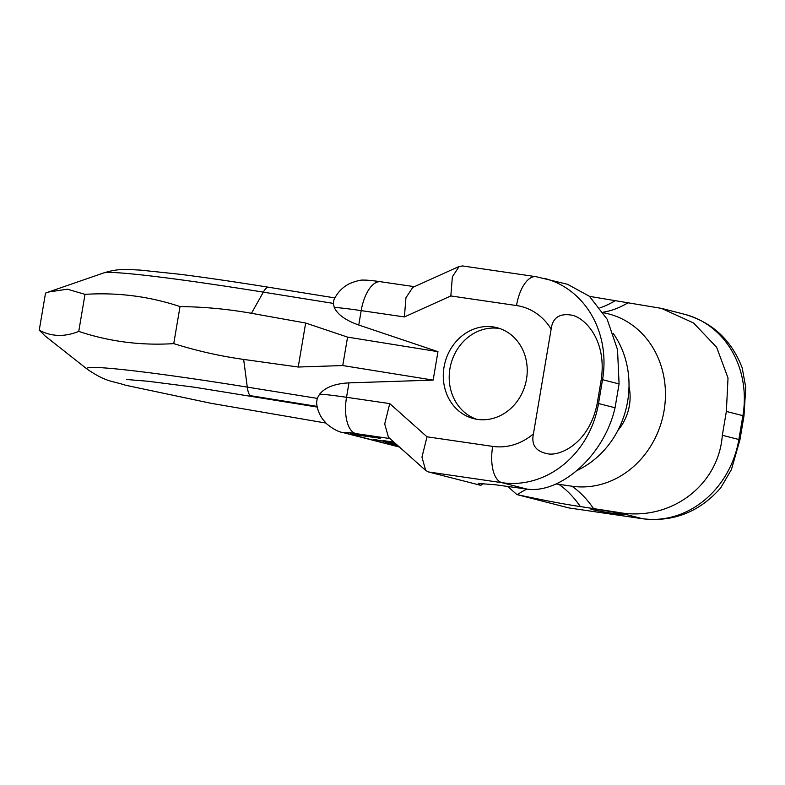 <?xml version="1.0" encoding="UTF-8"?>
<svg xmlns="http://www.w3.org/2000/svg" width="785" height="785" viewBox="0 0 785 785"><rect width="100%" height="100%" fill="white"/><g stroke="black" fill="none" stroke-linecap="round" stroke-linejoin="round"><path stroke-width="1.18" d="M399.202 446.832L346.332 433.281A32.999 29.261 104.4 0 1 343.634 432.741C338.59 432.025 332.948 429.061 326.697 423.851L322.733 419.308C319.171 414.323 317.12 408.779 316.581 402.685L317.228 398.368L319.623 394.149C325.167 387.358 334.95 383.6 348.972 382.874L433.153 380.107L437.961 351.67L358.755 325.029C345.645 320.388 337.491 314.53 334.282 307.475L333.291 303.393L333.811 300.233C337.177 292.628 342.603 287.016 350.081 283.375C356.881 280.785 361.463 279.705 363.828 280.157C365.712 279.784 377.673 281.226 380.735 281.756A32.999 15.18 98.3 0 0 361.188 310.615L358.755 325.029M173.75 343.624L180.02 306.572C204.169 306.866 227.984 309.113 251.465 313.303L305.659 323.027L347.569 337.118L342.751 365.555L298.221 367.027L243.664 359.422C220.035 356.105 196.731 350.846 173.75 343.624C141.045 345.694 109.37 341.622 78.745 331.407C64.537 337.128 51.378 336.716 39.25 330.161L45.098 335.96L87.331 369.264A196.937 8.537 9.6 0 1 247.275 387.113A54.989 9.94 99.1 0 0 250.68 395.709A170.482 7.389 9.6 0 1 317.238 407.022M342.751 365.555L433.153 380.107M305.659 323.027L298.221 367.027M347.569 337.118L437.961 351.67M180.02 306.572C149.386 296.367 117.721 292.285 85.006 294.355L67.382 289.184L48.395 292.04L45.52 293.109L39.25 330.161M85.006 294.355L78.745 331.407M397.465 445.291L394.472 444.85L397.691 445.497M395.875 443.878L385.602 442.514L397.161 445.016M393.982 442.181L383.051 440.562L394.198 442.377M395.198 443.27L373.582 439.433L395.424 443.466M361.807 434.919L368.037 436.656L354.163 433.811L350.581 433.536L357.204 435.037L380.627 438.324L361.807 434.919M396.935 444.82L388.801 443.005L396.091 444.065M364.593 435.439L377.428 437.824L366.84 436.283L363.7 435.538L364.623 435.283M389.919 438.56L355.811 433.585A32.999 15.18 -81.7 0 1 346.528 397.288L389.752 403.608L384.709 423.939L388.438 437.245L425.686 470.441L428.522 471.962L480.479 485.277L478.232 483.452L495.325 484.767L526.912 489.084C559.921 494.01 604.185 455.957 615.047 407.768L619.08 383.934L617.52 349.668L607.168 319.26L589.427 296.288L567.526 284.298L536.047 276.683A32.999 15.18 98.3 0 0 516.501 305.551L450.835 295.955L452.356 276.801L459.166 266.449L462.62 265.958L536.047 276.683M601.281 379.381L597.248 403.215C589.721 441.847 562.286 455.29 549.186 454.044C536.273 452.072 531.013 445.34 533.427 433.85L551.139 329.111C552.65 317.454 559.813 312.862 572.648 315.334C585.414 318.543 606.874 340.425 601.281 379.381A32.999 1.433 9.6 0 1 602.546 379.695L598.513 403.529A92.385 81.925 104.4 0 1 501.958 482.687L428.522 471.962M477.447 419.386A46.943 41.625 104.4 0 1 473.61 418.621A46.943 41.625 104.4 0 1 444.438 364.956A46.943 41.625 104.4 0 1 493.088 326.903A46.943 41.625 104.4 0 1 496.925 327.679A46.943 41.625 104.4 0 1 526.087 381.333A46.943 41.625 104.4 0 1 477.447 419.386M334.282 307.475A54.989 2.384 -170.4 0 1 361.188 310.615L404.412 316.934L405.933 297.78L412.753 287.418L459.166 266.449M743.974 415.962L739.941 439.796L731.443 469.508L720.738 487.858C699.621 511.84 673.726 522.162 643.043 518.807A32.999 15.18 -81.7 0 1 642.307 518.659L568.88 507.934L517.305 494.678C544.604 500.487 565.612 504.451 580.341 506.56L617.353 512.262C670.449 522.339 718.707 485.316 722.328 435.273L738.862 439.512L742.895 415.677A32.999 1.433 9.6 0 1 743.974 415.962L745.75 387.368L742.178 367.831C731.532 340.17 712.368 322.341 684.677 314.324L661.47 308.377L693.557 322.978L716.656 347.323L728.019 377.987L726.361 411.438L722.328 435.273M643.043 518.807L568.88 507.934M599.593 509.838A16.495 0.716 -170.4 0 0 590.712 508.984A16.495 0.716 -170.4 0 0 614.37 513.625A16.495 0.716 -170.4 0 0 623.251 514.489A16.495 0.716 -170.4 0 0 599.593 509.838M516.922 494.619L507.934 486.612M533.427 433.85A59.395 52.664 104.4 0 1 492.676 446.39L427.011 436.803L421.967 457.135L425.686 470.441M613.311 333.537A88.205 78.215 104.4 0 1 577.289 470.372M555.917 483.952A67.883 60.19 -75.6 0 1 558.763 484.296L571.902 486.209A88.205 78.215 -75.6 0 0 663.865 411.84A88.205 78.215 -75.6 0 0 603.42 312.783M661.47 308.377L589.515 296.367M483.835 483.374A67.883 60.19 -75.6 0 0 480.862 485.336M527 489.094A67.883 60.19 -75.6 0 0 517.305 494.678M617.923 430.366A46.609 41.33 -75.6 0 0 629.001 386.397M476.593 419.259A46.943 41.625 104.4 0 1 450.737 364.799A46.943 41.625 104.4 0 1 498.995 328.424A46.943 41.625 104.4 0 1 499.849 328.552M376.574 440.267L376.682 439.649M378.547 438.246L378.635 437.745M362.287 435.498L362.376 434.998M268.578 287.241C234.627 281.786 204.944 277.448 179.51 274.23L140.064 270.069C126.542 269.559 119.143 268.156 103.62 272.954A196.937 8.537 9.6 0 1 263.338 292.138A54.989 9.94 -80.9 0 1 268.578 287.241L334.91 297.917M250.68 395.709L317.111 406.404M243.664 359.422L247.275 387.113L317.228 398.368M251.465 313.303L263.338 292.138L333.291 303.393M355.811 433.585A22 0.952 -170.4 0 0 346.332 433.281M348.972 382.874L346.528 397.288A54.989 2.384 -170.4 0 0 319.623 394.149M404.412 316.934L450.835 295.955M551.139 329.111A59.395 52.664 -75.6 0 0 516.501 305.551M389.752 403.608L427.011 436.803M617.353 512.262L642.307 518.659A92.385 81.925 104.4 0 0 738.862 439.512A32.999 1.433 9.6 0 1 739.941 439.796M492.676 446.39A32.999 15.18 -81.7 0 0 501.958 482.687L526.912 489.084M597.248 403.215A32.999 1.433 9.6 0 1 598.513 403.529L615.047 407.768M726.361 411.438L742.895 415.677A92.385 81.925 -75.6 0 0 684.677 314.324M544.319 278.341A92.385 81.925 -75.6 0 1 602.546 379.695L619.08 383.934M603.047 312.204A237.502 109.292 98.3 0 0 628.285 302.627M571.902 486.209A237.502 109.292 -81.7 0 1 593.47 508.474M600.005 307.828A237.502 109.292 98.3 0 0 615.155 300.704M558.763 484.296A237.502 109.292 -81.7 0 1 580.341 506.56M317.248 407.072L194.248 387.191L148.13 381.265L126.591 379.498M87.331 369.264C106.387 382.256 111.902 380.754 125.629 385.249L211.047 403.304L325.903 423.056M399.437 447.048L343.634 432.741M103.62 272.954L48.395 292.04M380.735 281.756L414.401 286.672"/></g></svg>
